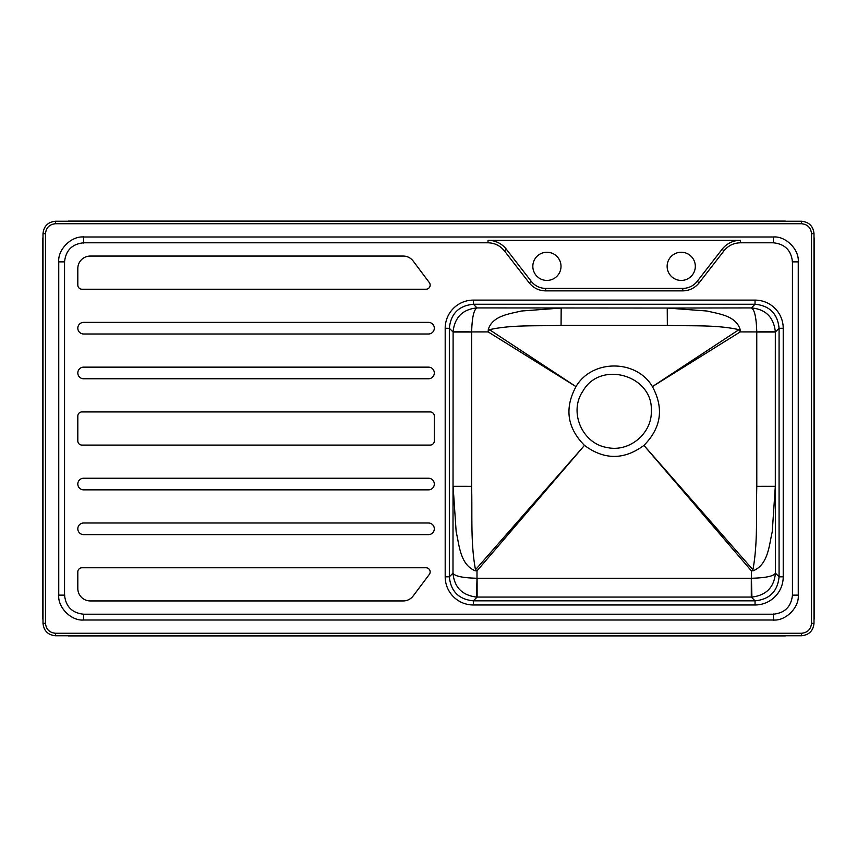 <?xml version="1.0" encoding="UTF-8"?>
<svg xmlns="http://www.w3.org/2000/svg" width="857" height="857" viewBox="0 0 857 857"><rect width="100%" height="100%" fill="white"/><g stroke="black" fill="none" stroke-linecap="round" stroke-linejoin="round"><path stroke-width="1.29" d="M682.75 290.877L682.815 288.391L545.663 288.391A18.243 18.243 0 0 1 531.244 281.332L506.391 249.291L504.366 250.822L529.219 282.853C533.44 288.048 538.903 290.716 545.588 290.877L682.75 290.877C689.435 290.716 694.898 288.048 699.13 282.853L723.983 250.822C728.204 245.638 733.667 242.96 740.352 242.799L773.378 242.799C784.873 244.009 791.236 250.362 792.446 261.867L792.446 595.133C791.236 606.638 784.873 612.991 773.378 614.201L83.622 614.201C72.127 612.991 65.764 606.638 64.554 595.133L64.554 261.867C65.764 250.362 72.127 244.009 83.622 242.799L487.987 242.799L488.051 240.314L740.427 240.314L740.352 242.799M504.366 250.822C500.134 245.638 494.671 242.96 487.987 242.799M43 237.817L43 233.672C43.793 226.173 47.938 222.027 55.437 221.245L801.563 221.245C809.062 222.027 813.207 226.173 814 233.672L814 623.328C813.207 630.827 809.062 634.973 801.563 635.755L55.437 635.755C47.938 634.973 43.793 630.827 43 623.328L43 237.817M798.253 595.133C799.367 607.442 785.687 621.121 773.378 620.007L83.622 620.007C71.313 621.121 57.633 607.442 58.747 595.133L58.747 261.867C57.633 249.558 71.313 235.879 83.622 236.993L773.378 236.993C785.687 235.879 799.367 249.558 798.253 261.867L798.253 595.133L792.446 595.133M801.563 633.269L55.437 633.269C49.438 632.637 46.117 629.327 45.485 623.328L45.485 233.672C46.117 227.673 49.438 224.363 55.437 223.731L801.563 223.731C807.562 224.363 810.883 227.673 811.515 233.672L811.515 623.328C810.883 629.327 807.562 632.637 801.563 633.269L801.563 635.755M740.427 240.314A23.214 23.214 0 0 0 722.076 249.291L697.223 281.332L699.13 282.853M682.815 288.391A18.243 18.243 0 0 0 697.223 281.332M545.663 288.391L545.588 290.877M506.391 249.291A23.214 23.214 0 0 0 488.051 240.314M561.014 266.345A14.098 14.098 0 0 0 539.878 254.133A14.098 14.098 0 0 0 539.878 278.546A14.098 14.098 0 0 0 561.014 266.345M695.316 266.345A14.098 14.098 0 0 0 674.18 254.133A14.098 14.098 0 0 0 674.18 278.546A14.098 14.098 0 0 0 695.316 266.345M81.961 567.773L426.015 567.773A4.146 4.146 0 0 1 429.325 574.415L413.16 595.969A12.437 12.437 0 0 1 403.219 600.939L90.253 600.939A12.437 12.437 0 0 1 77.816 588.502L77.816 571.919A4.146 4.146 0 0 1 81.961 567.773M428.5 523.006L83.622 523.006A5.806 5.806 0 0 0 77.816 528.812A5.806 5.806 0 0 0 83.622 534.618L428.5 534.618A5.806 5.806 0 0 0 434.306 528.812A5.806 5.806 0 0 0 428.5 523.006M428.5 478.238L83.622 478.238A5.806 5.806 0 0 0 77.816 484.044A5.806 5.806 0 0 0 83.622 489.85L428.5 489.85A5.806 5.806 0 0 0 434.306 484.044A5.806 5.806 0 0 0 428.5 478.238M81.961 445.083L430.16 445.083A4.146 4.146 0 0 0 434.306 440.937L434.306 416.063A4.146 4.146 0 0 0 430.16 411.917L81.961 411.917A4.146 4.146 0 0 0 77.816 416.063L77.816 440.937A4.146 4.146 0 0 0 81.961 445.083M428.5 378.762L83.622 378.762A5.806 5.806 0 0 1 77.816 372.956A5.806 5.806 0 0 1 83.622 367.15L428.5 367.15A5.806 5.806 0 0 1 434.306 372.956A5.806 5.806 0 0 1 428.5 378.762M428.5 333.994L83.622 333.994A5.806 5.806 0 0 1 77.816 328.188A5.806 5.806 0 0 1 83.622 322.382L428.5 322.382A5.806 5.806 0 0 1 434.306 328.188A5.806 5.806 0 0 1 428.5 333.994M81.961 289.227L426.015 289.227A4.146 4.146 0 0 0 429.325 282.585L413.16 261.031A12.437 12.437 0 0 0 403.219 256.061L90.253 256.061A12.437 12.437 0 0 0 77.816 268.498L77.816 285.081A4.146 4.146 0 0 0 81.961 289.227M643.928 445.394C624.089 460.07 604.281 460.07 584.485 445.394C567.152 427.879 564.324 408.286 575.99 386.614C592.005 359.115 636.43 359.147 652.413 386.614C664.089 408.286 661.261 427.879 643.928 445.394L751.418 570.88L751.418 578.261L476.995 578.261L476.995 570.88L584.485 445.394M584.367 445.522L475.485 569.744C470.429 542.47 472.4 514.071 471.618 486.315L471.65 331.916L488.169 331.905L575.85 386.518L489.443 329.666C512.657 324.514 537.264 326.303 561.067 325.371L667.335 325.371C691.149 326.303 715.756 324.514 738.959 329.666L652.563 386.518L740.234 331.905L756.763 331.916L756.795 486.315C756.013 514.071 757.974 542.481 752.917 569.744L644.046 445.522M651.309 411.092C652.038 433.706 628.942 452.614 606.949 447.483C582.107 443.562 568.534 411.724 582.953 391.071C600.446 359.961 653.334 375.323 651.309 411.092M445.19 328.285A28.206 28.185 -135 0 1 473.364 300.111L755.038 300.111A28.206 28.185 -45 0 1 783.223 328.285L783.223 576.804A28.206 28.185 45 0 1 755.038 604.978L473.364 604.978A28.206 28.185 135 0 1 445.19 576.804L445.19 328.285L449.336 328.285L449.336 576.804C450.782 591.373 458.795 599.386 473.364 600.832L755.038 600.832C769.618 599.386 777.62 591.373 779.077 576.804L779.077 328.285C777.62 313.716 769.618 305.703 755.038 304.246L473.364 304.246C458.795 305.703 450.782 313.716 449.336 328.285L453.096 332.045L471.639 332.023M471.618 486.315L453.096 486.294L456.16 531.758C459.363 545.266 460.048 564.388 475.11 570.751A19.893 1.114 110.7 0 1 475.485 569.744L476.995 570.88L475.11 570.751M561.067 325.371L561.174 308.049L521.324 311.027C509.454 313.93 492.668 315.665 488.319 329.334A19.893 1.735 -163.4 0 1 489.443 329.666L488.169 331.905L488.319 329.334M755.038 300.111L755.038 304.246L751.375 307.92L667.239 308.049L667.335 325.371M473.364 604.978L473.364 600.832L477.124 597.072L477.103 578.261M751.3 578.261L751.289 597.072L751.921 597.072L751.418 578.261C765.783 577.886 773.785 576.172 775.424 573.14C774.085 587.324 766.254 595.294 751.921 597.072M756.763 332.023L775.317 332.045L775.306 331.402L756.763 331.916C756.356 317.551 754.567 309.548 751.375 307.92C765.558 309.248 773.528 317.079 775.306 331.402M783.223 576.804L779.077 576.804L775.424 573.14L775.306 486.294L756.795 486.315M783.223 328.285L779.077 328.285L775.317 332.045L775.306 486.294L772.253 531.758C769.05 545.266 768.365 564.388 753.292 570.751L751.418 570.88L752.917 569.744A19.893 1.114 -110.7 0 1 753.292 570.751M755.038 604.978L755.038 600.832L751.289 597.072L476.492 597.072C462.159 595.294 454.328 587.324 452.989 573.14L453.107 331.402C454.874 317.079 462.855 309.248 477.028 307.92L667.239 308.049L707.089 311.027C718.959 313.93 735.735 315.665 740.094 329.334L740.234 331.905L738.959 329.666A19.893 1.735 163.4 0 1 740.094 329.334M445.19 576.804L449.336 576.804L452.989 573.14C454.628 576.172 462.63 577.886 476.995 578.261L476.492 597.072M473.364 300.111L473.364 304.246L477.028 307.92C473.846 309.548 472.046 317.551 471.65 331.916L453.107 331.402M58.351 595.133L64.8 595.133M58.747 261.867L64.554 261.867M83.622 620.007L83.622 614.201M83.622 236.596L83.622 243.045M773.378 236.993L773.378 242.799M798.649 261.867L792.2 261.867M773.378 620.404L773.378 613.955M45.485 623.328L43 623.328M45.485 233.672L43 233.672M55.437 633.269L55.437 635.755M55.437 223.731L55.437 221.245M801.563 223.731L801.563 221.245M811.515 233.672L814 233.672M811.515 623.328L814 623.328M722.076 249.291L723.983 250.822M531.244 281.332L529.219 282.853M785.408 221.095L68.228 221.095M814.15 237.817L814.15 619.183M68.228 635.905L785.408 635.905M42.85 237.817L42.85 619.183"/></g></svg>
